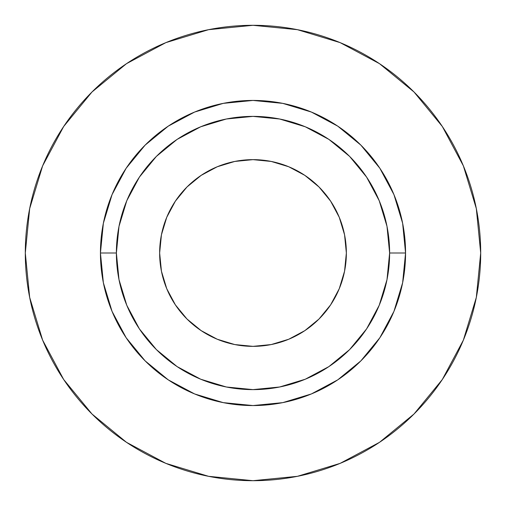 <?xml version="1.0" encoding="UTF-8"?>
<svg xmlns="http://www.w3.org/2000/svg" width="506" height="506" viewBox="0 0 506 506"><rect width="100%" height="100%" fill="white"/><g stroke="black" fill="none" stroke-linecap="round" stroke-linejoin="round"><path stroke-width="0.38" stroke-dasharray="2.53 1.9" d="M186.986 319.014L175.38 304.865L166.752 288.724L161.439 271.216L159.643 253A93.357 93.357 0 0 0 253 346.357A93.357 93.357 0 0 0 346.357 253L344.561 271.216L339.248 288.724L330.62 304.865M116.38 253A136.62 136.62 0 0 0 253 389.62A136.62 136.62 0 0 0 389.62 253A136.62 136.62 0 0 0 253 116.38A136.62 136.62 0 0 0 116.38 253A136.62 136.62 0 0 0 253 389.62A136.62 136.62 0 0 0 389.62 253A136.62 136.62 0 0 0 253 116.38A136.62 136.62 0 0 0 116.38 253M442.282 379.563L463.369 340.14L476.323 297.42L480.7 253A227.7 227.7 0 0 0 253 25.3A227.7 227.7 0 0 0 25.3 253A227.7 227.7 0 0 0 253 480.7A227.7 227.7 0 0 0 480.7 253L476.323 208.58L463.369 165.86L442.326 126.494M379.563 63.718L340.14 42.63L297.42 29.677L253 25.3L208.58 29.677L165.86 42.63L126.494 63.674M63.718 126.437L42.63 165.86L29.677 208.58L25.3 253L29.677 297.42L42.63 340.14L63.674 379.506M126.437 442.282L165.86 463.369L208.58 476.323L253 480.7L297.42 476.323L340.14 463.369L379.506 442.326M319.014 319.014L304.865 330.62L288.724 339.248L271.216 344.561L253 346.357L234.784 344.561L217.276 339.248L201.135 330.62M319.014 186.986L330.62 201.135L339.248 217.276L344.561 234.784L346.357 253A93.357 93.357 0 0 0 253 159.643A93.357 93.357 0 0 0 159.643 253L161.439 234.784L166.752 217.276L175.38 201.135M186.986 186.986L201.135 175.38L217.276 166.752L234.784 161.439L253 159.643L271.216 161.439L288.724 166.752L304.865 175.38"/><path stroke-width="0.76" d="M346.357 253A93.357 93.357 0 0 1 253 346.357A93.357 93.357 0 0 1 159.643 253L161.439 234.784L166.752 217.276L175.38 201.135L186.986 186.986L201.135 175.38L217.276 166.752L234.784 161.439L253 159.643L271.216 161.439L288.724 166.752L304.865 175.38L319.014 186.986L330.62 201.135L339.248 217.276L344.561 234.784L346.357 253L344.561 271.216L339.248 288.724L330.62 304.865L319.014 319.014L304.865 330.62L288.724 339.248L271.216 344.561L253 346.357L234.784 344.561L217.276 339.248L201.135 330.62L186.986 319.014L175.38 304.865L166.752 288.724L161.439 271.216L159.643 253A93.357 93.357 0 0 1 253 159.643A93.357 93.357 0 0 1 346.357 253M389.62 253L405.559 253A152.559 152.559 0 0 1 253 405.559A152.559 152.559 0 0 1 100.441 253L116.38 253A136.62 136.62 0 0 1 253 116.38A136.62 136.62 0 0 1 389.62 253A136.62 136.62 0 0 1 253 389.62A136.62 136.62 0 0 1 116.38 253L119.005 279.654L126.778 305.282L139.403 328.9L156.392 349.608L177.1 366.597L200.718 379.222L226.346 386.995L253 389.62L279.654 386.995L305.282 379.222L328.9 366.597L349.608 349.608L366.597 328.9L379.222 305.282L386.995 279.654L389.62 253L386.995 226.346L379.222 200.718L366.597 177.1L349.608 156.392L328.9 139.403L305.282 126.778L279.654 119.005L253 116.38L226.346 119.005L200.718 126.778L177.1 139.403L156.392 156.392L139.403 177.1L126.778 200.718L119.005 226.346L116.38 253L100.441 253L103.369 223.235L112.054 194.62L126.152 168.245L145.127 145.127L168.245 126.152L194.62 112.054L223.235 103.369L253 100.441L282.765 103.369L311.38 112.054L337.755 126.152L360.873 145.127L379.848 168.245L393.946 194.62L402.631 223.235L405.559 253L402.631 282.765L393.946 311.38L379.848 337.755L360.873 360.873L337.755 379.848L311.38 393.946L282.765 402.631L253 405.559L223.235 402.631L194.62 393.946L168.245 379.848L145.127 360.873L126.152 337.755L112.054 311.38L103.369 282.765L100.441 253A152.559 152.559 0 0 1 253 100.441A152.559 152.559 0 0 1 405.559 253L389.62 253M25.3 253A227.7 227.7 0 0 1 253 25.3A227.7 227.7 0 0 1 480.7 253A227.7 227.7 0 0 1 253 480.7A227.7 227.7 0 0 1 25.3 253L29.677 297.42L42.63 340.14L63.674 379.506L91.991 414.009L126.494 442.326L165.86 463.369L208.58 476.323L253 480.7L297.42 476.323L340.14 463.369L379.506 442.326L414.009 414.009L442.326 379.506L463.369 340.14L476.323 297.42L480.7 253L476.323 208.58L463.369 165.86L442.326 126.494L414.009 91.991L379.506 63.674L340.14 42.63L297.42 29.677L253 25.3L208.58 29.677L165.86 42.63L126.494 63.674L91.991 91.991L63.674 126.494L42.63 165.86L29.677 208.58L25.3 253M442.326 126.494L414.009 91.991L379.563 63.718M126.494 63.674L91.991 91.991L63.718 126.437M63.674 379.506L91.991 414.009L126.437 442.282M379.506 442.326L414.009 414.009L442.282 379.563M330.62 304.865L319.014 319.014M201.135 330.62L186.986 319.014M175.38 201.135L186.986 186.986M304.865 175.38L319.014 186.986"/></g></svg>

